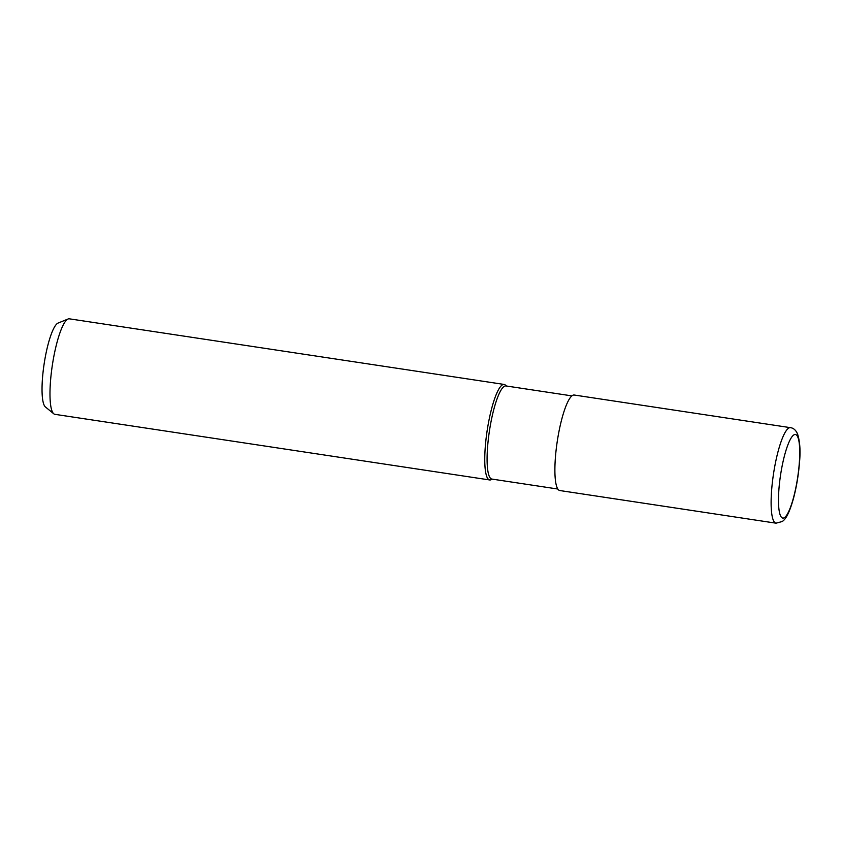 <?xml version="1.0" encoding="UTF-8"?>
<svg xmlns="http://www.w3.org/2000/svg" width="842" height="842" viewBox="0 0 842 842"><rect width="100%" height="100%" fill="white"/><g stroke="black" fill="none" stroke-linecap="round" stroke-linejoin="round"><path stroke-width="1.26" d="M571.886 395.887L505.958 385.941A47.089 9.63 98.6 0 0 503.916 386.594A47.089 9.63 98.6 0 0 488.749 435.746A47.089 9.63 98.6 0 0 491.907 479.077L557.836 489.023M506.537 386.025L505.242 384.973A48.299 9.872 98.6 0 0 502.021 385.11A48.299 9.872 98.6 0 0 486.465 435.524A48.299 9.872 98.6 0 0 489.697 479.961A48.299 9.872 98.6 0 0 490.981 479.772M505.284 385.005A48.299 9.872 98.6 0 0 504.116 384.436L69.328 318.823A48.299 9.872 98.6 0 0 68.097 318.992A48.299 9.872 98.6 0 0 67.244 319.486A48.299 9.872 98.6 0 0 52.078 367.017A48.299 9.872 98.6 0 0 53.793 413.811A48.299 9.872 98.6 0 0 54.919 414.338L489.697 479.961M504.116 384.436A48.299 9.872 98.6 0 0 502.021 385.11A48.299 9.872 98.6 0 0 486.108 438.398A48.299 9.872 98.6 0 0 490.928 479.793L492.475 479.161M68.097 318.992L58.056 323.075A42.721 8.736 98.6 0 0 57.298 323.517A42.721 8.736 98.6 0 0 43.889 365.554A42.721 8.736 98.6 0 0 45.405 406.949L53.793 413.811M790.459 427.662L574.244 395.024A48.299 9.872 98.6 0 0 572.15 395.687A48.299 9.872 98.6 0 0 556.594 446.102A48.299 9.872 98.6 0 0 559.825 490.539L776.05 523.177L782.355 521.493C784.239 519.914 788.165 517.441 793.532 498.243C796.585 486.623 798.584 474.499 799.532 461.879C800.595 450.933 799.932 441.629 797.563 433.977C795.89 430.167 793.522 428.052 790.459 427.662L790.459 427.662A48.299 9.872 98.6 0 0 788.375 428.325A48.299 9.872 98.6 0 0 772.819 478.74A48.299 9.872 98.6 0 0 776.05 523.177M793.574 435.093A42.268 8.641 98.6 0 0 779.471 483.371A42.268 8.641 98.6 0 0 784.618 517.504A42.268 8.641 98.6 0 0 798.732 469.236A42.268 8.641 98.6 0 0 793.574 435.093"/></g></svg>
